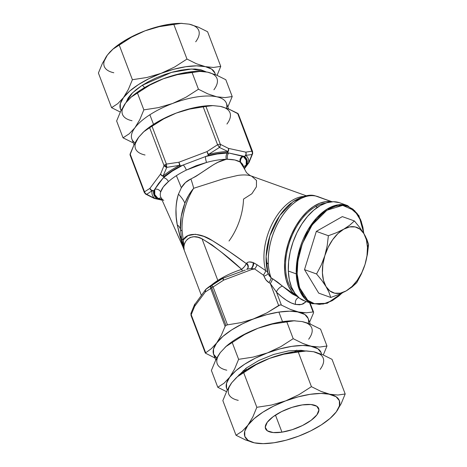 <?xml version="1.0" encoding="UTF-8"?>
<svg xmlns="http://www.w3.org/2000/svg" width="467" height="467" viewBox="0 0 467 467"><rect width="100%" height="100%" fill="white"/><g stroke="black" fill="none" stroke-linecap="round" stroke-linejoin="round"><path stroke-width="0.7" d="M213.845 283.487A3.158 1.454 57.2 0 0 213.728 283.545A3.158 1.454 57.2 0 0 213.623 283.632A51.277 19.059 -20.8 0 1 222.566 278.466L211.674 285.518L222.566 278.466A51.277 19.059 159.2 0 0 213.623 283.632L211.137 286.084L210.728 288.501L211.662 287.69L225.975 325.365L227.476 324.863L213.086 286.983A3.158 1.173 159.2 0 0 211.662 287.69L213.086 286.983L211.674 285.518A3.158 0.339 54.3 0 1 213.086 286.983L227.476 324.863L225.975 325.365L211.662 287.69A3.158 1.173 159.2 0 0 210.728 288.501L225.117 326.38L225.975 325.365L225.117 326.38L221.253 335.399L216.676 342.959A50.541 18.791 -20.8 0 1 254.381 318.657L241.106 322.615L227.476 324.863L241.106 322.615L254.381 318.657A50.541 18.791 -20.8 0 1 298.559 312.003L290.24 309.352L281.408 305.097L280.107 304.898L266.961 312.837L254.381 318.657L266.838 314.635L278.887 312.084L289.703 311.185L298.559 312.003A50.541 18.791 -20.8 0 1 308.249 323.368M183.163 247.428L182.702 246.307A41.108 15.283 -20.8 0 1 182.218 244.381L177.25 224.808L176.234 217.085L175.983 209.339C176.141 203.548 176.964 198.493 178.447 194.167L181.371 187.746C183.584 183.805 186.753 180.875 190.892 178.954A31.587 6.801 -113.4 0 1 193.677 188.289A47.383 27.892 109.8 0 0 182.112 230.85L183.227 239.962L182.112 230.85A4.74 2.236 176.9 0 1 180.472 229.431A4.74 2.236 -3.1 0 0 182.112 230.85A47.383 27.892 -70.2 0 1 193.677 188.289L188.645 195.358L184.862 203.215L181.214 216.49L180.472 229.431L181.54 238.258A4.74 3.129 -10.1 0 0 183.227 239.962L187.985 235.619L195.381 234.259L203.834 236.395L212.333 240.593L229.169 251.48L246.325 263.622L244.626 266.406L241.702 269.377A41.067 15.265 -20.8 0 0 217.826 280.433A41.067 15.265 -20.8 0 1 241.702 269.377L221.866 252.571L212.059 244.942L202.013 238.8L217.826 280.433A41.067 15.265 -20.8 0 0 211.604 284.958L217.826 280.433A4.74 2.183 -122.8 0 1 218.001 280.941A4.74 2.183 57.2 0 0 217.826 280.433L202.013 238.8L197.932 237.289L193.957 236.74L190.367 237.405L187.5 239.18L185.492 241.655L184.319 244.445L183.905 247.288L184.208 249.991L182.801 245.805A41.067 15.265 159.2 0 0 183.163 247.428L201.347 295.302M266.412 262.226L268.356 264.281M243.313 165.849A44.143 16.409 159.2 0 0 240.709 162.388A44.143 16.409 159.2 0 1 243.313 165.849L244.007 168.062L246.272 172.212C245.934 172.486 251.205 176.538 251.345 176.024L249.355 175.458C246.255 174.792 242.426 174.775 237.861 175.411L223.67 178.715L193.677 188.289C189.882 192.719 186.946 197.699 184.862 203.215A31.587 12.416 30 0 0 178.447 194.167A31.587 12.416 -150 0 1 184.862 203.215C181.459 212.17 179.993 220.909 180.472 229.431A31.587 13.403 -3.4 0 0 177.25 224.808A31.587 13.403 176.6 0 1 180.472 229.431L181.54 238.258A31.587 12.387 -11.5 0 0 179.801 235.8L177.25 224.808C175.148 214.382 175.545 204.172 178.447 194.167L181.371 187.746L176.398 175.662A44.143 16.409 159.2 0 0 168.389 181.657L163.287 186.911L160.671 192.019A44.143 16.409 159.2 0 0 160.8 197.191A44.143 16.409 159.2 0 0 163.748 200.419M154.39 198.446L154.39 198.446A3.158 2.545 -77.8 0 0 154.723 198.551A3.158 2.545 -77.8 0 0 156.433 198.201A3.158 2.866 129 0 1 154.898 198.498A51.277 19.059 -20.8 0 1 152.067 190.781A51.277 19.059 159.2 0 0 154.898 198.498A3.158 2.866 -51 0 0 156.433 198.201A49.695 18.476 -20.8 0 1 153.69 190.723A3.158 2.86 -169.6 0 1 152.067 190.781A3.158 2.697 -128.4 0 1 149.889 188.399L150.707 189.853L152.067 190.781L153.69 190.723L151.436 190.215L149.889 188.399L160.584 174.039A3.158 2.294 25.4 0 0 163.1 175.971L161.594 175.23L160.584 174.039L162.125 175.861L164.384 176.368A3.158 1.967 -129.4 0 1 163.1 175.971A51.277 19.059 -20.8 0 1 179.597 165.336A51.277 19.059 159.2 0 0 163.1 175.971A3.158 1.967 50.6 0 0 164.384 176.368A49.695 18.476 -20.8 0 1 180.373 166.065A3.158 0.87 -117.4 0 1 179.597 165.336L178.925 162.218L179.597 165.336A3.158 0.87 62.6 0 0 180.373 166.065L178.925 162.218L206.957 151.623L208.516 154.408L206.957 151.623L208.405 155.464L208.516 154.408A51.277 19.059 -20.8 0 1 227.843 151.495A3.158 2.306 -66.5 0 0 228.451 148.383A3.158 2.545 102.2 0 1 227.137 152.645A3.158 1.991 -91.9 0 0 227.843 151.495A51.277 19.059 159.2 0 0 208.516 154.408A3.158 0.893 76 0 1 208.405 155.464A49.695 18.476 -20.8 0 1 227.137 152.645A3.158 2.545 -77.8 0 0 228.451 148.383L228.486 149.942L227.843 151.495A3.158 1.991 88.1 0 1 227.137 152.645L242.735 156.025A4.74 4.238 -57.5 0 0 240.131 162.02L240.709 162.388A4.74 4.279 126.4 0 1 243.389 156.474A4.74 4.279 -53.6 0 0 240.709 162.388L243.937 167.834M169.865 115.758L176.281 113.061A50.541 18.791 159.2 0 0 153.509 124.362L150.666 127.112L163.701 118.881L169.865 115.758M166.462 164.939L166.398 164.08L164.974 164.787L166.789 167.361L166.462 164.939M291.338 202.9A48.959 28.82 109.8 0 0 268.017 273.107L271.111 277.818A50.541 29.754 109.8 0 1 278.42 222.251A50.541 29.754 109.8 0 1 315.925 196.07L331.792 201.773L318.155 196.706A50.541 29.754 109.8 0 0 315.925 196.07A6.316 5.09 102.2 0 0 315.4 195.918C309.983 194.021 302.569 195.895 293.159 201.54L279.803 215.515L269.868 235.934L266.126 256.5L267.743 272.168L269.19 275.711L271.111 277.818A4.74 1.436 -57.6 0 1 268.916 282.617L270.282 283.475L278.647 305.511L270.282 283.475L276.487 292.138L281.408 305.097L276.487 292.138L281.665 296.784L286.645 300.421L291.35 302.995L295.693 304.461L299.604 304.788L303.019 303.976L306.34 301.559L301.67 304.449L295.693 304.461A4.74 3.818 102.2 0 1 298.763 297.584A4.74 3.818 -77.8 0 0 295.693 304.461C290.03 303.176 283.632 299.073 276.487 292.138A4.74 1.868 134.3 0 1 278.922 288.314A4.74 1.868 134.3 0 1 282.593 286.224L292.231 293.93L297.94 296.86L282.593 286.224A4.74 1.868 -45.7 0 0 278.922 288.314A4.74 1.868 -45.7 0 0 276.487 292.138L270.282 283.475A4.74 1.43 122.1 0 0 272.465 278.641L277.672 282.173L282.593 286.224L272.465 278.641A4.74 1.43 -57.9 0 1 270.282 283.475L268.916 282.617A4.74 1.436 122.4 0 0 271.111 277.818C266.488 267.708 266.552 243.418 278.507 222.094C290.211 200.53 307.391 193.332 315.925 196.07A6.316 5.09 -77.8 0 0 315.4 195.918A6.316 5.09 -77.8 0 0 314.548 195.825M182.293 242.513L183.222 246.681A31.587 22.311 -14.4 0 0 182.218 244.381L179.801 235.8A31.587 12.387 168.5 0 1 181.54 238.258L184.208 249.991L183.227 239.962C187.413 231.614 201.616 233.377 212.333 240.593C223.454 247.417 234.784 255.093 246.325 263.622L247.761 262.296L249.308 261.958L253.05 262.565A4.74 2.802 -70.4 0 1 251.304 268.379A4.74 2.802 109.6 0 0 253.05 262.565L253.704 262.828A4.74 2.487 -65.2 0 1 251.567 268.484L251.736 269.5L223.705 280.095L222.993 278.244L223.705 280.095L222.566 278.466L223.705 280.095L251.736 269.5L254.643 268.945L251.567 268.484A4.74 2.487 114.8 0 0 253.704 262.828L257.008 264.731A4.74 1.5 -53.8 0 1 254.643 268.945L251.567 268.484L251.736 269.5L254.643 268.945L263.388 275.127L254.643 268.945A4.74 1.5 126.2 0 0 257.008 264.731L265.682 270.609A4.74 1.465 -55.8 0 1 263.388 275.127L265.875 279.774L268.916 282.617C266.476 281.006 264.865 278.828 264.071 276.079L263.388 275.127A4.74 1.465 124.2 0 0 265.682 270.609L267.188 271.648L268.023 273.131A4.74 1.757 -15.9 0 1 264.071 276.079A4.74 1.757 164.1 0 0 268.029 273.16M222.566 278.466A3.158 0.87 -117.4 0 1 222.654 278.39A3.158 0.87 -117.4 0 1 223.068 278.455L223.068 278.455M190.933 313.474L191.149 312.925L191.207 314.717A3.158 1.173 159.2 0 0 191.015 315.423A3.158 1.173 -20.8 0 1 191.207 314.717L194.669 306.276A3.158 2.294 -154.6 0 1 194.57 304.513A3.158 2.294 -154.6 0 1 194.576 304.496M191.61 315.82A3.158 1.173 -20.8 0 1 191.015 315.423L190.991 313.234A3.158 2.107 19.7 0 0 191.207 314.717L205.597 352.591L191.207 314.717L194.669 306.276L194.891 303.97A3.158 2.533 36.7 0 0 194.669 306.276L205.357 291.916A3.158 2.533 -143.3 0 1 205.585 289.616L205.357 291.916L205.322 290.346L206.07 289.096A51.277 19.059 -20.8 0 1 213.623 283.632A3.158 1.454 -122.8 0 1 213.728 283.545L222.993 278.244L245.292 270.054M216.863 358.131L213.577 354.173L213.512 348.995L216.676 342.959L211.393 348.645L205.322 353.087L215.042 358.037L205.322 353.087L211.393 348.645L222.847 336.462L231.609 329.959L242.367 323.882L266.961 312.837L278.647 305.511L280.107 304.898L281.408 305.097L290.24 309.352L304.84 314.472L308.127 318.424M302.488 312.633L298.559 312.003L306.224 312.802L302.488 312.633M313.065 311.962L309.557 302.715L313.065 311.962L306.224 312.802L313.065 311.962L313.585 312.16L313.065 311.962L313.585 312.16L313.468 313.065L313.585 312.16L310.07 302.902M309.603 322.096L313.468 313.065L309.603 322.096M195.037 303.912L194.43 304.969L194.669 306.276L205.357 291.916L210.728 288.501A3.158 2.761 -116.8 0 1 211.674 285.518L213.623 283.632A51.277 19.059 159.2 0 0 206.07 289.096L211.674 285.518L206.07 289.096A3.158 2.697 51.6 0 0 205.357 291.916L210.728 288.501L225.117 326.38L221.253 335.399L216.676 342.959A50.541 18.791 -20.8 0 0 216.799 358.084M213.728 283.545L205.585 289.616L194.43 304.969M206.099 289.126L205.433 289.855M331.558 201.797L326.199 201.61L319.866 203.163L313.433 206.519L307.152 211.551L301.262 218.066L295.985 225.812L291.531 234.492L288.069 243.774L285.728 253.301L284.596 262.699L284.73 271.619L286.108 279.71L288.688 286.668L292.371 292.214L297.508 296.44A50.541 29.754 -70.2 0 1 289.312 240.044A50.541 29.754 -70.2 0 1 331.558 201.797M271.111 277.818L272.465 278.641L271.111 277.818M183.198 247.51A41.067 15.265 159.2 0 1 182.801 245.805A31.587 29.152 -4.5 0 0 182.218 244.381A31.587 29.152 175.5 0 1 182.801 245.805L183.222 246.681A31.587 14.401 -15.5 0 0 182.801 245.805L184.208 249.991C181.581 243.062 190.133 232.052 202.013 238.8C215.269 246.897 228.497 257.089 241.702 269.377A4.74 0.63 -107.7 0 0 242.355 270.924A4.74 0.63 72.3 0 1 241.702 269.377C244.06 267.334 245.601 265.414 246.325 263.622L246.652 263.149C248.047 261.748 250.178 261.555 253.05 262.565L257.008 264.731L265.682 270.609A47.383 27.892 -70.2 0 1 293.054 199.882M162.119 200.15L154.723 198.551A3.158 2.545 102.2 0 0 156.433 198.201L158.179 198.58L156.433 198.201L153.97 194.879L153.69 190.723L154.764 189.281L154.74 194.587L158.179 198.58L161.909 199.683L158.179 198.58A4.74 4.238 122.3 0 1 161.267 198.242A4.74 4.238 -57.7 0 0 158.179 198.58A48.872 18.166 -20.8 0 1 154.764 189.281L158.494 183.572L163.31 177.81A4.74 3.141 -131.6 0 1 168.389 181.657C164.174 185.236 161.6 188.686 160.671 192.019A4.74 4.226 17 0 0 154.764 189.281L164.384 176.368L171.704 171.068L180.373 166.065L183.187 164.997A4.74 1.062 -116.1 0 1 186.339 170.087A44.143 16.409 159.2 0 0 176.398 175.662A44.143 16.409 159.2 0 0 168.389 181.657A4.74 3.141 48.4 0 0 163.31 177.81A48.872 18.166 -20.8 0 1 183.187 164.997L208.405 155.464L218.188 153.497L227.137 152.645L228.871 153.018L227.511 153.03A4.74 3.053 -91.1 0 0 226.372 159.276A44.143 16.409 159.2 0 0 206.572 162.44L186.339 170.087A4.74 1.062 63.9 0 0 183.187 164.997L205.591 156.533A4.74 1.097 -105.3 0 0 206.572 162.44A4.74 1.097 74.7 0 1 205.591 156.533L208.405 155.464L206.957 151.623L217.575 144.735L219.443 147.455L220.237 145.897L220.336 144.315A3.158 1.173 159.2 0 0 217.575 144.735A3.158 1.173 -20.8 0 1 220.336 144.315L205.947 106.441L203.186 106.855L217.575 144.735L203.186 106.855L212.158 105.589A50.541 18.791 159.2 0 0 176.281 113.061L189.555 109.103L203.186 106.855L189.555 109.103L176.281 113.061L164.267 118.285L153.509 124.362A50.541 18.791 159.2 0 0 144.087 131.449L149.656 127.725L164.04 165.598L165.166 166.713L166.789 167.361A3.158 1.454 -122.8 0 1 164.974 164.787A3.158 1.173 159.2 0 0 164.04 165.598A3.158 1.173 -20.8 0 1 164.974 164.787A3.158 1.173 -20.8 0 1 166.398 164.08L152.008 126.207L149.656 127.725L153.509 124.362L144.005 131.525M154.723 198.551L154.133 198.358A3.158 2.306 -66.5 0 0 154.898 198.498L146.702 194.33A3.158 2.119 119.2 0 1 145.733 194.149L146.702 194.33L145.307 193.373L144.519 191.809L149.889 188.399A3.158 2.533 36.7 0 0 153.69 190.723L154.764 189.281A4.74 4.226 -163 0 1 160.671 192.019A44.143 16.409 159.2 0 0 160.8 197.191L182.702 246.307M246.144 165.324L244.148 168.464L246.144 165.324A4.74 4.226 17 0 0 243.675 167.011A4.74 4.226 -163 0 1 246.144 165.324L246.278 160.339L243.389 156.474A48.872 18.166 -20.8 0 1 246.144 165.324L247.218 163.882L248.707 163.03A3.158 2.533 -143.3 0 1 247.218 163.882A3.158 2.86 10.4 0 0 248.561 163.088L247.218 163.882L246.144 165.324M212.841 105.6L220.459 106.4L212.841 105.6L205.947 106.441L220.336 144.315L228.451 148.383L220.336 144.315A3.158 2.119 119.2 0 1 219.443 147.455L227.843 151.495L219.443 147.455L208.516 154.408L219.443 147.455A3.158 0.339 -125.7 0 0 217.575 144.735L206.957 151.623L178.925 162.218L166.398 164.08L178.925 162.218L180.373 166.065L183.187 164.997L172.177 171.173L163.31 177.81L164.384 176.368A3.158 2.533 -143.3 0 1 160.584 174.039L164.04 165.598L160.584 174.039L149.889 188.399L144.519 191.809A3.158 1.173 159.2 0 0 144.326 192.515A3.158 1.173 -20.8 0 1 144.519 191.809A3.158 2.761 63.2 0 0 146.702 194.33L152.067 190.781L146.702 194.33L153.736 198.113M212.234 105.589L200.787 106.488L188.738 109.033L176.281 113.061L163.701 118.881L152.008 126.207L166.398 164.08A3.158 0.315 84.3 0 0 166.789 167.361L179.597 165.336L166.789 167.361L163.1 175.971L166.789 167.361A3.158 2.107 -160.3 0 1 164.04 165.598L149.656 127.725L143.854 131.671L138.576 137.356L133.994 144.916L130.013 154.84L130.13 153.935L144.519 191.809L130.13 153.935L133.994 144.916L136.183 140.929L138.576 137.356L143.241 132.208M143.614 131.881A50.541 18.791 159.2 0 0 143.608 131.881A50.541 18.791 -20.8 0 1 153.509 124.362L149.866 114.765A50.541 18.791 159.2 0 0 134.928 127.765A50.541 18.791 159.2 0 0 131.857 139.055L134.047 144.811M130.013 154.84L130.538 155.038M144.922 192.912A3.158 1.173 -20.8 0 1 144.326 192.515L145.739 194.155A3.158 2.119 119.2 0 1 144.922 192.912M135.412 143.398L138.576 137.356A50.541 18.791 159.2 0 0 145.044 154.997M220.465 106.406L228.836 109.08L238.275 113.907L237.604 113.306L251.993 151.18A3.158 1.173 -20.8 0 1 252.589 151.577A3.158 1.173 -20.8 0 1 252.396 152.283A3.158 2.107 -160.3 0 1 252.612 153.76A3.158 2.107 -160.3 0 1 252.011 154.519L252.454 154.075M226.927 124.041A50.541 18.791 159.2 0 0 220.459 106.4L228.836 109.08L237.604 113.306L252.431 152.878L252.011 154.519L245.73 155.371A3.158 2.866 129 0 1 244.475 156.404A49.695 18.476 -20.8 0 1 247.218 163.882L246.938 159.732L244.475 156.404A3.158 2.866 -51 0 0 245.73 155.371A51.277 19.059 -20.8 0 1 248.561 163.088A51.277 19.059 159.2 0 0 245.73 155.371L252.011 154.519L248.561 163.088L252.011 154.519A3.158 2.773 -104.5 0 0 251.993 151.18L245.788 152.143L251.993 151.18A3.158 1.173 159.2 0 1 252.589 151.577L252.606 153.766L249.028 162.493A3.158 2.294 25.4 0 1 248.561 163.088L249.168 162.031M228.451 148.383L245.788 152.143A3.158 2.709 87.2 0 1 245.73 155.371L246.138 153.771L245.788 152.143A3.158 2.545 102.2 0 1 244.475 156.404A3.158 2.545 -77.8 0 0 245.788 152.143L228.451 148.383M244.013 168.091L240.131 162.02A4.74 4.238 122.5 0 1 242.735 156.025L244.475 156.404L242.735 156.025L243.389 156.474L228.871 153.018A4.74 3.164 -89.8 0 0 227.616 159.305L226.372 159.276A4.74 3.053 88.9 0 1 227.511 153.03L217.097 154.011L205.591 156.533A48.872 18.166 -20.8 0 1 227.511 153.03L228.871 153.018A4.74 3.164 90.2 0 0 227.616 159.305L234.86 159.971L240.131 162.02C237.289 160.234 233.115 159.329 227.616 159.305L226.372 159.276A44.143 16.409 159.2 0 0 206.572 162.44L196.198 165.68L186.339 170.087A44.143 16.409 159.2 0 0 176.398 175.662L181.371 187.746L185.405 182.597L190.892 178.954C204.073 172.265 215.468 161.115 226.372 159.276L218.124 162.23L213.816 164.507L195.813 176.421L190.892 178.954A31.587 6.801 66.6 0 1 193.677 188.289M228.999 241.019A47.383 27.892 -70.2 0 0 243.523 199.094L251.871 193.747L256.412 186.823L256.488 180.414L251.555 176.1M265.682 270.609A47.383 27.892 -70.2 0 1 272.395 223.389A47.383 27.892 -70.2 0 1 303.451 196.461M182.743 246.395A41.108 15.283 -20.8 0 1 182.218 244.381A31.587 22.311 165.6 0 1 183.222 246.681L184.191 249.927M184.208 249.991L183.251 245.006L183.227 239.962A4.74 3.129 169.9 0 1 181.54 238.258L181.546 238.293M247.691 268.543A4.74 4.028 28.9 0 0 246.325 263.622A4.74 4.028 -151.1 0 1 247.708 268.496M247.878 268.233A4.74 3.999 30.2 0 0 246.652 263.149A4.74 3.999 -149.8 0 1 247.872 268.239M251.304 268.379L246.582 269.331L251.304 268.379M223.705 280.095L213.086 286.983L223.705 280.095M365.492 236.465L363.851 233.541A34.745 20.455 -70.2 0 1 367.465 247.265L368.591 244.439L365.492 236.465M304.828 301.011L299.487 298.162L295.016 293.527L291.583 287.293L289.324 279.698L288.326 271.029L296.253 273.884L297.146 273.825L298.133 282.389L300.363 289.89L303.748 296.049L308.167 300.625L313.445 303.445L319.381 304.391L325.744 303.439L332.288 300.62L338.768 296.043L341.972 293.083L332.673 300.404L323.187 304.046L314.612 303.789L307.706 300.258L299.551 287.719L297.146 273.825L296.253 273.884L299.779 290.789L304.7 298.536L312.394 303.743A52.123 30.682 -70.2 0 1 296.253 273.884L288.326 271.029A52.123 30.682 109.8 0 0 304.466 300.888L312.394 303.743L327.163 303.311L342.416 292.873M339.159 295.71L341.885 293.124M363.939 233.693L358.901 215.585L347.687 205.655L338.015 204.826L327.081 209.082L316.515 218.06L307.806 230.062L298.074 255L296.253 273.884A52.123 30.682 -70.2 0 1 312.721 222.66A52.123 30.682 -70.2 0 1 347.687 205.655L339.76 202.801A52.123 30.682 109.8 0 0 304.788 219.805A52.123 30.682 109.8 0 0 288.326 271.029L288.624 261.631L290.211 251.847L293.025 242.069L296.959 232.665L301.857 223.997L307.531 216.402L313.771 210.168L320.327 205.533L326.953 202.678L333.391 201.715L339.398 202.678M297.146 273.825L297.923 260.685L302.365 243.628L312.172 224.913L326.935 210.226L342.679 205.375L354.681 210.67L361.318 221.504L363.752 233.377L362.917 227.353L360.687 219.852L357.296 213.693L352.877 209.117L347.6 206.297L341.663 205.346L335.306 206.297L328.756 209.117L322.277 213.693L316.118 219.858L310.508 227.359L305.675 235.923L301.787 245.21L299.008 254.877L297.444 264.538L297.146 273.825M342.334 216.612L316.328 231.381L304.513 269.64L318.71 293.13L330.764 297.467L338.949 294.426L346.129 290.935L340.262 293.194L334.711 293.194L329.854 290.935L326.03 286.575L323.491 280.404L322.417 272.851L322.872 264.421L324.834 255.7L328.167 247.271L332.644 239.717L337.956 233.547L343.747 229.18L349.62 226.921L355.171 226.921L360.022 229.18L363.851 233.541L366.391 239.711L367.465 247.265L367.004 255.694L365.042 264.415L361.709 272.845L357.232 280.398L351.92 286.569L346.129 290.935A34.745 20.455 -70.2 0 1 326.03 286.575L328.978 292.284L330.764 297.467L338.949 294.426L346.129 290.935L352.089 286.954L356.776 282.698L361.423 273.855L365.042 264.415A34.745 20.455 -70.2 0 1 346.129 290.935L352.089 286.954L356.776 282.698L361.423 273.855L365.042 264.415L367.395 254.515L368.591 244.439L367.465 247.265A34.745 20.455 -70.2 0 1 365.042 264.415L367.395 254.515L368.591 244.439L366.799 239.244L363.851 233.541L359.625 227.371L354.395 220.949L342.334 216.612L354.395 220.949L349.707 225.205L343.747 229.18A34.745 20.455 -70.2 0 1 363.851 233.541L359.625 227.371L354.395 220.949L349.707 225.205L343.747 229.18L336.561 232.677L328.383 235.718L316.328 231.381L342.334 216.612M324.834 255.7A34.745 20.455 -70.2 0 1 343.747 229.18L336.561 232.677L328.383 235.718L327.186 245.805L324.834 255.7L321.214 265.145L316.568 273.977L304.513 269.64L316.328 231.381L328.383 235.718L327.186 245.805L324.834 255.7L321.214 265.145L316.568 273.977L321.804 280.41L326.03 286.575L328.978 292.284L330.764 297.467L318.71 293.13L304.513 269.64L316.568 273.977L321.804 280.41L326.03 286.575A34.745 20.455 -70.2 0 1 324.834 255.7M325.394 203.186A48.959 28.82 109.8 0 0 315.628 206.607L317.519 207.29L315.628 206.607A48.959 28.82 109.8 0 0 287.952 247.586A48.959 28.82 109.8 0 0 293.638 291.437M144.501 87.638A3.158 1.454 57.2 0 0 142.067 85.403L171.547 72.362L191.686 68.999L206.198 71.889L200.647 69.688L195.019 69.017L188.341 69.186L180.869 70.19L172.889 71.994L164.705 74.527L156.638 77.691L148.996 81.363L142.067 85.403A3.158 1.454 -122.8 0 1 144.501 87.638M138.209 33.712L145.039 30.822A50.541 18.791 159.2 0 0 122.272 42.118L119.237 45.06L131.653 37.086L138.209 33.712M180.992 23.35L169.544 24.249L157.496 26.794L145.039 30.822L159.247 26.66L173.823 24.418L186.987 59.075L174.57 67.044L161.179 73.313A50.541 18.791 -20.8 0 1 205.357 66.653L196.455 63.757L186.987 59.075L174.57 67.044L161.179 73.313L146.977 77.469L132.4 79.711L128.332 89.495L123.475 97.609L117.807 103.621L111.578 107.673L98.409 73.015L102.477 63.238L107.334 55.118L110.089 51.837L113.002 49.105L131.653 37.086L145.039 30.822L159.247 26.66L181.108 23.368L189.217 24.161L198.189 27.086L207.587 31.744L220.751 66.396L217.091 75.345L220.751 66.396L213.524 67.446L205.357 66.653A50.541 18.791 -20.8 0 1 215.299 74.603M215.305 74.603L214.925 73.08L211.644 69.122L205.357 66.653L196.508 65.841L185.685 66.74L173.636 69.285L161.179 73.313L149.166 78.538L138.413 84.609L129.651 91.118L123.475 97.609L120.311 103.651L120.375 108.823L121.14 110.323A50.541 18.791 -20.8 0 1 123.475 97.609L117.807 103.621L111.578 107.673L98.409 73.015L102.477 63.238L107.334 55.118L113.002 49.105L119.237 45.06L132.4 79.711L128.332 89.495L123.475 97.609A50.541 18.791 -20.8 0 1 161.179 73.313L146.977 77.469L132.4 79.711L119.237 45.06L122.272 42.118A50.541 18.791 159.2 0 0 112.851 49.204L112.004 49.969M111.578 107.673L120.299 112.039L111.578 107.673M126.172 102.291L132.424 92.91L142.067 85.403L136.119 89.658L131.39 93.96L128.046 98.152L126.172 102.291M104.17 61.159L107.334 55.118A50.541 18.791 159.2 0 0 113.808 72.759M182.142 23.356L180.916 23.35A50.541 18.791 159.2 0 0 145.039 30.822L133.025 36.047L122.272 42.118L112.763 49.286M220.751 66.396L213.524 67.446L205.357 66.653L196.455 63.757L186.987 59.075L173.823 24.418L181.108 23.368L189.217 24.161L198.189 27.086L207.587 31.744L220.751 66.396M195.691 41.802A50.541 18.791 159.2 0 0 189.217 24.161M156.433 81.684L163.263 78.795A50.541 18.791 159.2 0 0 140.491 90.096L137.456 93.032L149.878 85.058L156.433 81.684M135.056 142.89A50.541 18.791 -20.8 0 1 134.928 127.765L129.26 133.778L123.031 137.823L116.633 120.988L120.702 111.21L125.559 103.09L131.227 97.078L137.456 93.032L149.878 85.058L163.263 78.795L177.472 74.632L192.048 72.391L198.44 89.232L186.024 97.2L172.638 103.464A50.541 18.791 159.2 0 0 149.866 114.765A50.541 18.791 -20.8 0 1 172.638 103.464L158.43 107.626L143.854 109.868L139.791 119.645L134.928 127.765A50.541 18.791 -20.8 0 1 149.866 114.765L153.509 124.362A50.541 18.791 -20.8 0 1 212.853 105.6M130.988 97.259L140.491 90.096L151.25 84.019L163.263 78.795L177.472 74.632L200.366 71.328L207.441 72.134L216.414 75.059L225.812 79.717L232.21 96.552L227.814 106.996L232.21 96.552L224.977 97.603L216.811 96.809A50.541 18.791 159.2 0 0 172.638 103.464A50.541 18.791 -20.8 0 1 216.811 96.809L207.908 93.914L198.44 89.232L186.024 97.2L172.638 103.464L158.43 107.626L143.854 109.868L137.456 93.032L140.491 90.096A50.541 18.791 159.2 0 0 131.075 97.177L130.229 97.942M228.561 108.963L226.355 103.16A50.541 18.791 159.2 0 0 216.811 96.809A50.541 18.791 -20.8 0 1 226.507 108.175M132.494 142.511L123.031 137.823L132.494 142.511M122.395 109.132L125.559 103.09L131.227 97.078L137.456 93.032L143.854 109.868L139.791 119.645L134.928 127.765L129.26 133.778L123.031 137.823L116.633 120.988L120.702 111.21L125.559 103.09A50.541 18.791 159.2 0 0 132.027 120.731M200.366 71.328L199.14 71.323A50.541 18.791 159.2 0 0 163.263 78.795L175.72 74.767L187.769 72.222L199.216 71.323M213.909 89.775A50.541 18.791 159.2 0 0 207.441 72.134L216.414 75.059L225.812 79.717L232.21 96.552L224.977 97.603L216.811 96.809L207.908 93.914L198.44 89.232L192.048 72.391L199.333 71.34L207.447 72.14M306.58 350.945L305.354 350.939A50.541 18.791 159.2 0 0 293.982 351.832L298.261 352.007L306.58 350.945L313.655 351.75L322.598 354.657L332.025 359.327L345.189 393.985L332.025 359.327L322.598 354.657L313.655 351.75L319.942 354.219M291.525 438.531L298.559 436.178A50.541 18.791 -20.8 0 1 274.059 442.751A50.541 18.791 -20.8 0 1 262.682 443.65A50.541 18.791 -20.8 0 1 254.387 442.839L262.682 443.65M281.945 432.156L275.46 415.087L281.945 432.156A28.429 10.572 -20.8 0 1 265.513 428.636A28.429 10.572 -20.8 0 1 275.594 415A28.429 10.572 -20.8 0 1 302.237 404.918A28.429 10.572 -20.8 0 1 318.669 408.444A28.429 10.572 -20.8 0 1 308.582 422.075A28.429 10.572 -20.8 0 1 281.945 432.156L292.225 429.687L302.488 425.519L311.168 420.288L316.941 414.795L318.932 409.868L316.836 406.261L310.969 404.521L302.237 404.918L291.951 407.387L281.694 411.555L273.014 416.786L267.241 422.285L265.25 427.212L267.346 430.819L273.207 432.553L281.945 432.156M320.128 369.391A50.541 18.791 159.2 0 0 313.655 351.75L305.529 350.956L298.261 352.007L293.982 351.832L305.43 350.939M237.201 376.869L246.71 369.706L257.463 363.635L269.477 358.405A50.541 18.791 159.2 0 0 237.289 376.793L256.091 364.674L262.647 361.3L269.477 358.405L281.934 354.383L293.982 351.832A50.541 18.791 159.2 0 0 269.477 358.405L283.685 354.243L298.261 352.007L311.425 386.658L299.008 394.633L285.617 400.896A50.541 18.791 -20.8 0 1 329.795 394.241L320.858 391.328L311.425 386.658L299.008 394.633L285.617 400.896L271.415 405.058L256.838 407.3L243.675 372.643L256.091 364.674L269.477 358.405L283.685 354.243L298.261 352.007L311.425 386.658L320.858 391.328L336.082 396.711L339.363 400.668L339.427 405.841L336.269 411.882L330.093 418.374L321.331 424.882L310.578 430.953L298.559 436.178L286.108 440.206L274.059 442.751L263.236 443.65L254.387 442.839A50.541 18.791 -20.8 0 1 247.913 425.198A50.541 18.791 -20.8 0 1 285.617 400.896L271.415 405.058L256.838 407.3L252.793 417.037L247.913 425.198L242.268 431.187L236.016 435.256L245.455 439.932L254.387 442.839L248.1 440.369L244.813 436.411L244.749 431.234L247.913 425.198L242.268 431.187L236.016 435.256L222.847 400.604L236.016 435.256L245.455 439.932L254.387 442.839M238.246 400.347A50.541 18.791 159.2 0 1 231.772 382.707L226.927 390.797L222.847 400.604L226.927 390.797L229.244 386.507L231.772 382.707L236.442 377.552M231.772 382.707L237.464 376.676L243.675 372.643L256.838 407.3L252.793 417.037L247.913 425.198L254.089 418.701L262.851 412.198L273.604 406.127L285.617 400.896L298.074 396.874L310.123 394.323L320.946 393.424L329.795 394.241A50.541 18.791 -20.8 0 1 336.269 411.882A50.541 18.791 -20.8 0 1 330.753 417.796A50.541 18.791 -20.8 0 1 298.559 436.178L305.4 433.283M330.753 417.796L336.269 411.882L341.149 403.721L345.189 393.985L337.921 395.035L329.795 394.241L337.921 395.035L345.189 393.985L341.149 403.721L336.269 411.882M225.357 347.074A50.541 18.791 159.2 0 0 225.351 347.08A50.541 18.791 -20.8 0 1 258.023 328.254A50.541 18.791 -20.8 0 1 282.529 321.681L278.887 312.084A50.541 18.791 159.2 0 0 231.527 330.011A50.541 18.791 159.2 0 0 213.606 354.249L215.789 360.004M217.248 363.84A50.541 18.791 -20.8 0 1 220.319 352.55L226.005 346.52L244.638 334.518L251.193 331.144L258.023 328.254L272.232 324.092L294.076 320.8L302.202 321.594L306.603 322.796L311.145 324.507L320.572 329.177L326.97 346.012L320.572 329.177L311.145 324.507L302.202 321.594A50.541 18.791 -20.8 0 1 311.74 327.945M245.986 370.179A50.541 18.791 -20.8 0 1 243.167 370.541A50.541 18.791 159.2 0 0 245.986 370.179M245.817 368.405L246.389 369.917L245.817 368.405M295.126 320.788L293.901 320.782A50.541 18.791 159.2 0 0 282.529 321.681L286.808 321.851L282.529 321.681A50.541 18.791 159.2 0 0 258.023 328.254A50.541 18.791 159.2 0 0 225.835 346.637L224.989 347.401M294.601 320.788L294.601 320.788A50.541 18.791 -20.8 0 0 282.529 321.681L278.887 312.084A50.541 18.791 159.2 0 1 308.097 318.354L310.304 324.156M239.571 374.843L239.069 374.604L239.571 374.843M294.461 351.762A50.541 18.791 159.2 0 0 296.814 350.162A50.541 18.791 -20.8 0 1 294.461 351.762M302.377 350.454L302.143 351.003L302.382 350.454M308.669 339.235A50.541 18.791 159.2 0 0 302.202 321.594L294.076 320.8L286.808 321.851L293.2 338.686L286.808 321.851L272.232 324.092L258.023 328.254L244.638 334.518L232.216 342.486L238.614 359.327L232.216 342.486L226.005 346.52L220.319 352.55A50.541 18.791 159.2 0 0 226.787 370.191M217.791 356.35L220.319 352.55L215.474 360.647L217.791 356.35M211.393 370.448L215.474 360.647L211.393 370.448L217.791 387.283L226.513 391.655L217.791 387.283L211.393 370.448M224.043 383.214L217.791 387.283L224.043 383.214L229.688 377.225L226.53 383.261L226.594 388.439L227.353 389.939A50.541 18.791 -20.8 0 1 229.688 377.225A50.541 18.791 -20.8 0 1 267.398 352.924L255.379 358.148L244.626 364.225L235.864 370.728L224.043 383.214M311.571 346.269L302.721 345.452L291.898 346.351L279.856 348.902L267.398 352.924A50.541 18.791 -20.8 0 1 311.571 346.269A50.541 18.791 -20.8 0 1 321.518 354.214L321.144 352.69L317.858 348.738L302.634 343.356L293.2 338.686L280.784 346.654L267.398 352.924L253.19 357.086L238.614 359.327L234.568 369.064L229.688 377.225L234.568 369.064L238.614 359.327L253.19 357.086L267.398 352.924L280.784 346.654L293.2 338.686L302.634 343.356L307.175 345.066L311.571 346.269L319.702 347.063L311.571 346.269M237.557 376.554L246.313 368.031L258.846 360.477L273.668 354.459L288.518 350.892L301.139 350.32L305.015 350.933M323.304 354.961L326.97 346.012L319.702 347.063L326.97 346.012L323.304 354.961M332.171 201.75L315.406 195.918M205.328 353.093L191.015 315.423M194.576 304.502L190.991 313.234M293.159 201.54L305.465 196.671M130.019 154.846L144.326 192.515M238.275 113.907L252.589 151.577M244.323 168.92L249.028 162.493M154.133 198.358L145.739 194.155M306.299 195.796L251.345 176.024M246.868 269.214L247.831 268.321"/></g></svg>
